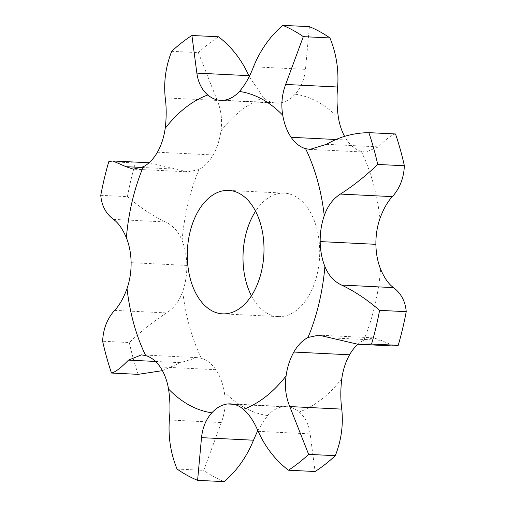 <?xml version="1.0" encoding="UTF-8"?>
<svg xmlns="http://www.w3.org/2000/svg" width="507" height="507" viewBox="0 0 507 507"><rect width="100%" height="100%" fill="white"/><g stroke="black" fill="none" stroke-linecap="round" stroke-linejoin="round"><path stroke-width="0.38" stroke-dasharray="2.54 1.9" d="M100.773 195.328L127.415 196.64C139.932 207.452 152.607 215.881 165.44 221.939C172.976 225.457 178.527 231.648 182.095 240.502A49.439 30.629 92.8 0 1 186.823 265.415A49.439 30.629 92.8 0 1 182.748 291.31C179.415 300.968 174.034 308.174 166.6 312.927C153.951 320.988 141.51 330.862 129.285 342.555L102.636 341.243M395.504 133.962C391.765 134.78 386.106 139.083 378.52 146.878L365.572 152.125L361.295 151.409A49.439 30.629 92.8 0 1 346.832 140.04A49.439 30.629 92.8 0 1 344.583 136.345M357.923 344.24A49.439 30.629 92.8 0 1 363.709 340.235L373.684 337.846L318.859 335.146M257.778 430.456L267.576 415.556A49.439 30.629 92.8 0 1 283.299 406.722A49.439 30.629 92.8 0 1 286.335 406.627A49.439 30.629 92.8 0 1 299.206 412.033C305.151 417.115 308.801 424.403 310.145 433.891L315.088 471.516M162.417 370.655L180.467 362.676L197.02 357.612L201.425 358.335A49.439 30.629 92.8 0 1 215.887 369.698A49.439 30.629 92.8 0 1 224.246 391.765C226.052 402.19 225.083 412.451 221.344 422.546L203.694 470.363A234.83 145.484 92.8 0 0 224.246 481.65M171.708 51.315L198.357 52.627L217.224 100.437C221.217 110.108 222.446 120.324 220.913 131.091A49.439 30.629 92.8 0 1 213.143 154.952A49.439 30.629 92.8 0 1 199.01 169.509L188.141 171.854L133.316 169.154M309.403 26.662L305.487 69.351C304.39 79.548 300.943 87.825 295.144 94.188A49.439 30.629 92.8 0 1 279.42 103.022A49.439 30.629 92.8 0 1 276.378 103.117A49.439 30.629 92.8 0 1 263.513 97.712L249.222 76.544M251.421 295.777A61.797 38.285 -87.2 0 0 278.324 316.59A61.797 38.285 -87.2 0 0 319.6 256.751A61.797 38.285 -87.2 0 0 284.395 193.148A61.797 38.285 -87.2 0 0 255.579 211.223M127.415 196.64A234.83 145.484 92.8 0 1 135.439 162.962L149.273 162.772L188.141 171.854M394.18 346.021L380.998 340.311L373.684 337.846M138.145 374.35A234.83 145.484 92.8 0 1 129.285 342.555M198.357 52.627A234.83 145.484 92.8 0 1 218.561 36.789M108.79 161.657L135.439 162.962M177.051 469.051L203.694 470.363M186.823 265.415L131.104 262.67M113.454 219.379L165.44 221.939M114.614 310.373L166.6 312.927M361.295 151.409A161.448 100.018 92.8 0 1 379.971 218.435M380.624 269.236A161.448 100.018 92.8 0 1 363.709 340.235M341.8 378.653A161.448 100.018 92.8 0 1 299.206 412.033M267.576 415.556A161.448 100.018 92.8 0 1 224.246 391.765M201.425 358.335A161.448 100.018 92.8 0 1 182.748 291.31M182.095 240.502A161.448 100.018 92.8 0 1 199.01 169.509M220.913 131.091A161.448 100.018 92.8 0 1 263.513 97.712M295.144 94.188A161.448 100.018 92.8 0 1 317.8 101.907A161.448 100.018 92.8 0 1 338.467 117.979M346.832 140.04L335.805 139.501M326.533 144.324L378.52 146.878M329.011 337.757L380.998 340.311M279.42 103.022L223.701 100.278M253.5 66.791L305.487 69.351M258.158 431.337L310.145 433.891M283.299 406.722L233.632 404.275M213.143 154.952L157.424 152.208M165.238 97.883L217.224 100.437M141.814 167.462L177.989 169.243M169.357 419.992L221.344 422.546M215.887 369.698L160.168 366.96M155.541 361.453L180.467 362.676M365.572 152.125L309.98 149.388M276.378 103.117L220.665 100.373M286.335 406.627L230.622 403.883M197.02 357.612L141.428 354.875M284.395 193.148L228.676 190.41M278.324 316.59L222.605 313.852"/><path stroke-width="0.76" d="M233.632 404.275L227.58 403.978A49.439 30.629 92.8 0 0 211.856 412.812A161.448 100.018 92.8 0 1 168.533 389.021A49.439 30.629 92.8 0 0 160.168 366.96A49.439 30.629 92.8 0 0 145.705 355.591A161.448 100.018 92.8 0 1 127.029 288.565A49.439 30.629 92.8 0 0 131.104 262.67A49.439 30.629 92.8 0 0 126.376 237.764C122.586 228.891 118.277 222.769 113.454 219.379C105.836 213.58 101.609 205.563 100.773 195.328A234.83 145.484 92.8 0 1 108.79 161.657L112.82 160.979L126.002 166.689L141.814 167.462M227.58 403.978A49.439 30.629 92.8 0 1 230.622 403.883A49.439 30.629 92.8 0 1 243.487 409.288C249.216 414.365 254.102 421.71 258.158 431.337C265.37 447.25 275.466 460.21 288.439 470.211A234.83 145.484 92.8 0 0 308.643 454.373L289.776 406.563C285.783 396.892 284.554 386.676 286.087 375.909A49.439 30.629 92.8 0 1 293.857 352.048A49.439 30.629 92.8 0 1 307.99 337.491L318.859 335.146L357.727 344.228L371.561 344.038A234.83 145.484 92.8 0 0 379.585 310.36C367.068 299.548 354.393 291.119 341.56 285.061C334.024 281.543 328.473 275.352 324.905 266.498A49.439 30.629 92.8 0 1 320.177 241.585A49.439 30.629 92.8 0 1 324.252 215.69C327.585 206.032 332.966 198.826 340.4 194.073C353.049 186.012 365.49 176.138 377.715 164.445A234.83 145.484 92.8 0 0 368.855 132.65C353.442 132.891 339.335 136.782 326.533 144.324L309.98 149.388L305.575 148.665A49.439 30.629 92.8 0 1 291.113 137.302A49.439 30.629 92.8 0 1 282.754 115.235C280.948 104.81 281.917 94.549 285.656 84.454L303.306 36.637L329.949 37.949C336.325 53.571 338.885 69.928 337.643 87.008C336.616 97.243 336.889 107.566 338.467 117.979A49.439 30.629 92.8 0 0 344.583 136.345M303.306 36.637A234.83 145.484 92.8 0 0 293.179 30.357A234.83 145.484 92.8 0 0 282.754 25.35C270.041 36.333 260.294 50.149 253.5 66.791C249.698 76.855 245.001 85.075 239.424 91.444A49.439 30.629 92.8 0 1 223.701 100.278A49.439 30.629 92.8 0 1 220.665 100.373A49.439 30.629 92.8 0 1 207.794 94.967C201.849 89.885 198.199 82.597 196.855 73.109L191.912 35.484L218.561 36.789C231.534 46.79 241.63 59.75 248.842 75.663L249.222 76.544M191.912 35.484A234.83 145.484 92.8 0 0 171.708 51.315C165.732 66.436 163.571 81.957 165.238 97.883C166.518 107.421 166.505 117.573 165.2 128.347A49.439 30.629 92.8 0 1 157.424 152.208A49.439 30.629 92.8 0 1 143.291 166.765L133.316 169.154L126.002 166.689M189.91 232.504A61.797 38.285 92.8 0 1 228.676 190.41A61.797 38.285 92.8 0 1 263.881 254.013A61.797 38.285 92.8 0 1 222.605 313.852A61.797 38.285 92.8 0 1 189.91 232.504M127.029 288.565C123.474 298.217 119.335 305.487 114.614 310.373C107.18 318.688 103.187 328.98 102.636 341.243A234.83 145.484 92.8 0 0 111.496 373.038L138.145 374.35L162.417 370.655M379.585 310.36L406.227 311.672C405.391 301.437 401.164 293.42 393.546 287.621C388.723 284.231 384.414 278.109 380.624 269.236A49.439 30.629 92.8 0 1 375.896 244.33A49.439 30.629 92.8 0 1 379.971 218.435C383.526 208.783 387.665 201.513 392.386 196.627C399.82 188.312 403.813 178.02 404.364 165.757A234.83 145.484 92.8 0 0 395.504 133.962L368.855 132.65M308.643 454.373L335.292 455.685C341.268 440.564 343.429 425.043 341.762 409.117C340.482 399.579 340.495 389.427 341.8 378.653A49.439 30.629 92.8 0 1 349.577 354.792A49.439 30.629 92.8 0 1 357.923 344.24M255.579 211.223A61.797 38.285 -87.2 0 0 245.629 235.248A61.797 38.285 -87.2 0 0 251.421 295.777M211.856 412.812C206.057 419.175 202.61 427.452 201.513 437.649L197.597 480.338L224.246 481.65C236.959 470.667 246.706 456.851 253.5 440.209L257.778 430.456M168.533 389.021C170.111 399.434 170.384 409.757 169.357 419.992C168.115 437.072 170.675 453.429 177.051 469.051A234.83 145.484 92.8 0 0 197.597 480.338M145.705 355.591L141.428 354.875L128.48 360.122C120.894 367.917 115.235 372.22 111.496 373.038M282.754 25.35L309.403 26.662A234.83 145.484 92.8 0 1 319.828 31.668A234.83 145.484 92.8 0 1 329.949 37.949M406.227 311.672A234.83 145.484 92.8 0 1 398.21 345.343L394.18 346.021L357.727 344.228M335.292 455.685A234.83 145.484 92.8 0 1 315.088 471.516L288.439 470.211M377.715 164.445L404.364 165.757M371.561 344.038L398.21 345.343M305.575 148.665A161.448 100.018 92.8 0 1 324.252 215.69M239.424 91.444A161.448 100.018 92.8 0 1 262.081 99.163A161.448 100.018 92.8 0 1 282.754 115.235M165.2 128.347A161.448 100.018 92.8 0 1 207.794 94.967M126.376 237.764A161.448 100.018 92.8 0 1 143.291 166.765M286.087 375.909A161.448 100.018 92.8 0 1 243.487 409.288M324.905 266.498A161.448 100.018 92.8 0 1 307.99 337.491M335.805 139.501L291.113 137.302M340.4 194.073L392.386 196.627M375.896 244.33L320.177 241.585M285.656 84.454L337.643 87.008M341.56 285.061L393.546 287.621M349.577 354.792L293.857 352.048M289.776 406.563L341.762 409.117M196.855 73.109L248.842 75.663M201.513 437.649L253.5 440.209M128.48 360.122L155.541 361.453M149.077 162.76L112.82 160.979"/></g></svg>

